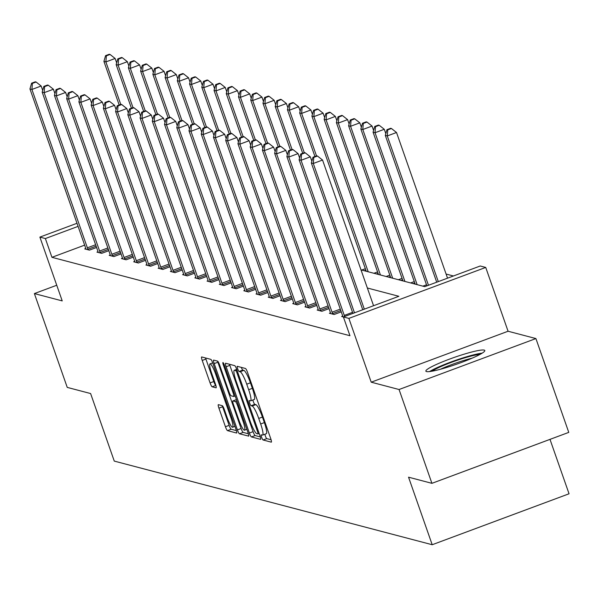 <?xml version="1.0" encoding="UTF-8"?>
<svg xmlns="http://www.w3.org/2000/svg" width="599" height="599" viewBox="0 0 599 599"><rect width="100%" height="100%" fill="white"/><g stroke="black" fill="none" stroke-linecap="round" stroke-linejoin="round"><path stroke-width="0.9" d="M261.636 437.27A2.748 0.457 -110.4 0 0 263.081 439.988L271.257 442.144A3.931 0.659 -110.4 0 0 271.34 442.144A3.931 0.659 -110.4 0 0 270.741 438.663L247.522 372.361A3.931 0.659 -110.4 0 0 245.455 368.475L237.279 366.318A2.748 0.457 -110.4 0 0 237.226 366.318A2.748 0.457 -110.4 0 0 237.646 368.759A2.748 0.457 -110.4 0 0 239.083 371.477L240.147 371.754A12.572 2.096 -110.4 0 1 246.736 384.191L248.667 389.717A12.572 2.096 -110.4 0 1 250.592 400.851A12.572 2.096 -110.4 0 1 250.337 400.858L249.274 400.581A2.748 0.457 -110.4 0 0 249.221 400.581A2.748 0.457 -110.4 0 0 249.641 403.015A2.748 0.457 -110.4 0 0 251.086 405.733L252.142 406.01A12.572 2.096 -110.4 0 1 258.731 418.446L260.67 423.972A12.572 2.096 -110.4 0 1 262.594 435.106A12.572 2.096 -110.4 0 1 262.332 435.114L261.276 434.837A2.748 0.457 -110.4 0 0 261.216 434.837A2.748 0.457 -110.4 0 0 261.636 437.27M264.878 434.253A2.748 0.457 -110.4 0 0 265.335 435.892A2.748 0.457 -110.4 0 0 266.78 438.618L271.085 439.748M241.345 367.389A2.748 0.457 -110.4 0 0 242.782 370.1L243.845 370.377L240.147 371.754M252.883 399.997A2.748 0.457 -110.4 0 0 253.34 401.637A2.748 0.457 -110.4 0 0 254.777 404.355L255.84 404.639L252.142 406.01M426.481 371.582A31.223 3.594 -19.3 0 0 458.999 363.346A31.223 3.594 -19.3 0 0 484.801 350.52A31.223 3.594 -19.3 0 0 484.179 350.101A31.223 3.594 -19.3 0 0 451.668 358.329A31.223 3.594 -19.3 0 0 425.867 371.155A31.223 3.594 -19.3 0 0 426.481 371.582M218.403 404.662A3.931 0.659 -110.4 0 0 218.321 404.662A3.931 0.659 -110.4 0 0 218.92 408.144L225.434 426.743A3.931 0.659 -110.4 0 0 227.493 430.629L236.575 433.017A3.931 0.659 -110.4 0 0 236.657 433.017A3.931 0.659 -110.4 0 0 236.058 429.543L212.84 363.234A3.931 0.659 -110.4 0 0 210.781 359.348L201.698 356.959A3.931 0.659 -110.4 0 0 201.616 356.959A3.931 0.659 -110.4 0 0 202.215 360.441L210.084 382.911A3.931 0.659 -110.4 0 0 212.143 386.797L216.029 387.823A3.931 0.659 -110.4 0 0 216.112 387.815A3.931 0.659 -110.4 0 0 215.513 384.341L211.612 373.192A10.512 1.752 -110.4 0 1 210.002 363.885A10.512 1.752 -110.4 0 1 215.73 374.278L231.012 417.93A10.512 1.752 -110.4 0 1 232.622 427.237A10.512 1.752 -110.4 0 1 226.894 416.844L224.348 409.574A3.931 0.659 -110.4 0 0 222.289 405.688L218.403 404.662M84.646 245.141L51.941 257.315L45.374 238.552L39.886 237.107L76.994 223.285M431.916 483.333L399.061 389.515L535.91 338.562L568.765 432.381L431.916 483.333L408.548 477.186L432.201 544.731L114.267 461.095L90.606 393.543L67.238 387.396L34.383 293.577L62.221 300.9L39.886 237.107M535.91 338.562L508.072 331.24L371.223 382.192L399.061 389.515M371.223 382.192L348.88 318.391L343.392 316.953L398.867 296.295L367.359 288.007M51.941 257.315L349.958 335.717L343.392 316.953M249.379 433.04A3.931 0.659 -110.4 0 0 251.438 436.926L260.52 439.322A3.931 0.659 -110.4 0 0 260.602 439.314A3.931 0.659 -110.4 0 0 259.996 435.84L236.777 369.531A3.931 0.659 -110.4 0 0 234.718 365.645L225.636 363.256A3.931 0.659 -110.4 0 0 225.553 363.256A3.931 0.659 -110.4 0 0 226.16 366.738L249.379 433.04L253.078 431.662A3.931 0.659 -110.4 0 0 255.137 435.548L260.348 436.926M248.69 436.117L239.465 433.781A3.931 0.659 -110.4 0 1 237.406 429.895L214.187 363.593A3.931 0.659 -110.4 0 1 213.588 360.111A3.931 0.659 -110.4 0 1 213.663 360.111L217.557 361.13A3.931 0.659 -110.4 0 0 217.886 362.215L214.187 363.593M235.16 395.946L233.752 396.471A3.931 0.659 -110.4 0 1 233.67 396.471L231.087 395.797A3.931 0.659 -110.4 0 1 229.028 391.911L219.616 365.016A3.931 0.659 -110.4 0 0 217.557 361.13M233.752 396.471A3.931 0.659 -110.4 0 0 233.146 392.989L223.345 364.993A2.748 0.457 -110.4 0 1 222.925 362.56A2.748 0.457 -110.4 0 1 224.423 365.278L248.031 432.688A3.931 0.659 -110.4 0 1 248.63 436.169A3.931 0.659 -110.4 0 1 248.548 436.169M56.74 285.251L34.383 293.577M432.201 544.731L569.05 493.778L549.994 439.366M342.71 316.092L341.64 316.489L343.399 316.946M341.265 311.847L334.115 314.505L329.405 313.27L330.476 312.873M329.031 308.627L321.88 311.285L317.171 310.05L318.241 309.653M316.796 305.408L309.646 308.066L304.936 306.83L306.007 306.433M304.562 302.188L297.411 304.854L292.701 303.611L293.772 303.214M292.327 298.968L285.176 301.634L280.467 300.391L281.537 299.994M280.092 295.749L272.942 298.414L268.232 297.179L269.303 296.775M267.858 292.537L260.707 295.195L255.998 293.959L257.068 293.562M255.623 289.317L248.473 291.975L243.763 290.74L244.834 290.343M243.389 286.097L236.238 288.755L231.528 287.52L232.599 287.123M231.154 282.878L224.004 285.543L219.294 284.3L220.365 283.904M218.92 279.658L211.769 282.324L207.067 281.081L208.13 280.684M206.685 276.438L199.534 279.104L194.832 277.861L195.895 277.464M194.45 273.219L187.3 275.884L182.598 274.649L183.661 274.245M182.216 270.007L175.065 272.665L170.363 271.429L171.426 271.033M169.981 266.787L162.831 269.445L158.129 268.21L159.192 267.813M157.747 263.567L150.596 266.226L145.894 264.99L146.957 264.593M145.512 260.348L138.362 263.013L133.659 261.77L134.723 261.374M133.278 257.128L126.127 259.794L121.425 258.551L122.488 258.154M121.043 253.909L113.892 256.574L109.19 255.339L110.253 254.934M108.808 250.696L101.658 253.355L96.956 252.119L98.026 251.722M96.574 247.477L89.423 250.135L84.721 248.899L85.792 248.503M453.428 275.982L446.09 274.05M361.017 269.887L424.758 286.651L480.241 265.993L485.729 267.439L348.88 318.391M508.072 331.24L485.729 267.439M78.08 226.377L45.374 238.552M266.031 433.736A12.572 2.096 -110.4 0 0 266.285 433.728A12.572 2.096 -110.4 0 0 264.369 422.594L260.67 423.972M255.84 404.639A12.572 2.096 -110.4 0 1 262.429 417.069L264.369 422.594M254.036 399.481A12.572 2.096 -110.4 0 0 254.29 399.473A12.572 2.096 -110.4 0 0 252.366 388.339L248.667 389.717M243.845 370.377A12.572 2.096 -110.4 0 1 250.434 382.813L252.366 388.339M229.507 364.274A3.931 0.659 -110.4 0 0 229.859 365.36L253.078 431.662M257.87 433.938A2.748 0.457 -110.4 0 0 257.922 433.938A2.748 0.457 -110.4 0 0 257.503 431.505L237.122 373.304A2.748 0.457 -110.4 0 0 235.677 370.579L234.561 370.287A12.572 2.096 -110.4 0 0 234.306 370.294A12.572 2.096 -110.4 0 0 236.231 381.428L250.157 421.209A12.572 2.096 -110.4 0 0 256.754 433.646L257.87 433.938M248.375 433.773L243.164 432.403L239.465 433.781M217.886 362.215L241.105 428.517A3.931 0.659 -110.4 0 0 243.164 432.403M238.799 419.809A10.512 1.752 -110.4 0 0 244.527 430.202A10.512 1.752 -110.4 0 0 242.917 420.895L237.533 405.516A3.931 0.659 -110.4 0 0 235.474 401.63L232.899 400.948A3.931 0.659 -110.4 0 0 232.816 400.956A3.931 0.659 -110.4 0 0 233.415 404.43L238.799 419.809M205.569 357.977A3.931 0.659 -110.4 0 0 205.914 359.063L213.783 381.533A3.931 0.659 -110.4 0 0 215.842 385.419L215.857 385.427M222.274 405.68A3.931 0.659 -110.4 0 0 222.618 406.766L229.132 425.365A3.931 0.659 -110.4 0 0 231.192 429.251L236.41 430.629M447.535 278.176L396.523 132.499L387.276 135.943L385.314 135.426L436.716 282.204M438.288 281.612L387.276 135.943L387.755 129.878L391.446 128.5L390.668 128.291L386.969 129.669L387.755 129.878M385.314 135.426L386.969 129.669M391.446 128.5L396.523 132.499M373.559 305.715L322.547 160.045L313.299 163.482L364.319 309.159M313.779 157.417L317.477 156.04L316.691 155.837L312.992 157.215L313.779 157.417L313.299 163.482L311.338 162.965L362.739 309.743M322.547 160.045L317.477 156.04M312.992 157.215L311.338 162.965M432.119 371.193A27.015 3.107 160.7 0 1 439.314 367.284A27.015 3.107 160.7 0 1 479.934 354.451M472.139 358.165A25.016 2.875 -19.3 0 0 441.238 368.902A25.016 2.875 -19.3 0 0 440.527 369.239M482.18 353.148A31.021 3.572 -19.3 0 0 436.783 367.793A31.021 3.572 -19.3 0 0 429.55 371.582M385.823 133.659L384.288 129.279L375.041 132.723L373.08 132.207L426.885 285.858M428.465 285.274L375.041 132.723L375.521 126.659L379.212 125.281L378.433 125.071L374.734 126.449L375.521 126.659M373.08 132.207L374.734 126.449M379.212 125.281L384.288 129.279M373.589 130.44L372.054 126.06L362.807 129.504L360.845 128.987L415.174 284.128M417.136 284.645L362.807 129.504L363.286 123.439L366.985 122.061L366.199 121.859L362.5 123.229L363.286 123.439M360.845 128.987L362.5 123.229M366.985 122.061L372.054 126.06M311.847 161.206L310.312 156.826L301.065 160.27L354.488 312.82M301.544 154.198L305.243 152.82L304.457 152.618L300.758 153.995L301.544 154.198L301.065 160.27L299.103 159.753L352.916 313.404M310.312 156.826L305.243 152.82M300.758 153.995L299.103 159.753M299.612 157.986L298.077 153.606L288.83 157.05L344.29 315.411A4.006 0.666 -110.4 0 0 344.687 316.467M289.31 150.985L293.008 149.608L292.222 149.398L288.523 150.776L289.31 150.985L288.83 157.05L286.876 156.534L342.329 314.894A4.006 0.666 -110.4 0 1 342.763 316.279L342.913 316.819M298.077 153.606L293.008 149.608M288.523 150.776L286.876 156.534M361.354 127.228L359.819 122.847L350.572 126.284L348.611 125.768L402.94 280.916M404.902 281.425L350.572 126.284L351.051 120.219L354.75 118.842L353.964 118.639L350.265 120.017L351.051 120.219M348.611 125.768L350.265 120.017M354.75 118.842L359.819 122.847M349.12 124.008L347.585 119.628L338.338 123.065L336.376 122.555L390.705 277.696M392.667 278.213L338.338 123.065L338.817 117L342.516 115.622L341.729 115.42L338.031 116.798L338.817 117M336.376 122.555L338.031 116.798M342.516 115.622L347.585 119.628M336.885 120.788L335.35 116.408L326.103 119.852L324.141 119.336L378.471 274.477M380.432 274.993L326.103 119.852L326.582 113.78L330.281 112.41L329.495 112.2L325.796 113.578L326.582 113.78M324.141 119.336L325.796 113.578M330.281 112.41L335.35 116.408M287.378 154.767L285.843 150.386L276.596 153.831L332.056 312.191A4.006 0.666 -110.4 0 0 332.602 313.606L332.842 314.176M277.075 147.766L280.774 146.388L279.988 146.178L276.289 147.556L277.075 147.766L276.596 153.831L274.642 153.314L330.094 311.675A4.006 0.666 -110.4 0 1 330.528 313.067L330.678 313.599M285.843 150.386L280.774 146.388M276.289 147.556L274.642 153.314M275.143 151.547L273.608 147.167L264.361 150.611L319.821 308.972A4.006 0.666 -110.4 0 0 320.368 310.394L320.607 310.956M264.84 144.546L268.539 143.168L267.753 142.959L264.054 144.337L264.84 144.546L264.361 150.611L262.407 150.094L317.859 308.463A4.006 0.666 -110.4 0 1 318.294 309.848L318.443 310.387M273.608 147.167L268.539 143.168M264.054 144.337L262.407 150.094M262.909 148.327L261.374 143.947L252.127 147.391L307.587 305.76A4.006 0.666 -110.4 0 0 308.133 307.175L308.373 307.736M252.606 141.327L256.305 139.949L255.518 139.739L251.82 141.117L252.606 141.327L252.127 147.391L250.172 146.875L305.625 305.243A4.006 0.666 -110.4 0 1 306.059 306.628L306.209 307.167M261.374 143.947L256.305 139.949M251.82 141.117L250.172 146.875M324.651 117.569L323.116 113.189L313.869 116.633L311.907 116.116L366.236 271.257M368.198 271.774L313.869 116.633L314.348 110.568L318.047 109.19L317.26 108.981L313.562 110.358L314.348 110.568M311.907 116.116L313.562 110.358M318.047 109.19L323.116 113.189M250.674 145.115L249.139 140.728L239.892 144.172L295.352 302.54A4.006 0.666 -110.4 0 0 295.899 303.955L296.138 304.517M240.371 138.107L244.07 136.729L243.284 136.527L239.585 137.905L240.371 138.107L239.892 144.172L237.938 143.655L293.39 302.023A4.006 0.666 -110.4 0 1 293.824 303.408L293.974 303.948M249.139 140.728L244.07 136.729M239.585 137.905L237.938 143.655M312.416 114.349L310.881 109.969L301.634 113.413L299.672 112.897L314.939 156.489M316.512 155.905L301.634 113.413L302.113 107.348L305.812 105.971L305.026 105.761L301.327 107.139L302.113 107.348M299.672 112.897L301.327 107.139M305.812 105.971L310.881 109.969M238.439 141.896L236.904 137.515L227.657 140.952L283.117 299.32A4.006 0.666 -110.4 0 0 283.664 300.735L283.904 301.297M228.137 134.887L231.835 133.51L231.049 133.307L227.35 134.685L228.137 134.887L227.657 140.952L225.703 140.443L281.156 298.804A4.006 0.666 -110.4 0 1 281.59 300.189L281.74 300.728M236.904 137.515L231.835 133.51M227.35 134.685L225.703 140.443M300.181 111.129L298.646 106.749L289.399 110.194L287.438 109.677L302.705 153.269M304.277 152.685L289.399 110.194L289.879 104.129L293.577 102.751L292.791 102.541L289.092 103.919L289.879 104.129M287.438 109.677L289.092 103.919M293.577 102.751L298.646 106.749M226.205 138.676L224.67 134.296L215.423 137.74L270.883 296.101A4.006 0.666 -110.4 0 0 271.429 297.516L271.669 298.077M215.902 131.668L219.601 130.297L218.815 130.088L215.123 131.466L215.902 131.668L215.423 137.74L213.469 137.223L268.921 295.584A4.006 0.666 -110.4 0 1 269.355 296.969L269.505 297.508M224.67 134.296L219.601 130.297M215.123 131.466L213.469 137.223M287.947 107.917L286.412 103.53L277.165 106.974L275.203 106.457L290.47 150.05M292.042 149.465L277.165 106.974L277.644 100.909L281.343 99.531L280.557 99.329L276.858 100.707L277.644 100.909M275.203 106.457L276.858 100.707M281.343 99.531L286.412 103.53M213.97 135.456L212.435 131.076L203.196 134.52L258.648 292.881A4.006 0.666 -110.4 0 0 259.195 294.296L259.434 294.858M203.667 128.456L207.366 127.078L206.588 126.868L202.889 128.246L203.667 128.456L203.196 134.52L201.234 134.004L256.686 292.364A4.006 0.666 -110.4 0 1 257.121 293.75L257.271 294.289M212.435 131.076L207.366 127.078M202.889 128.246L201.234 134.004M275.712 104.698L274.177 100.318L264.93 103.754L262.968 103.238L278.236 146.83M279.808 146.246L264.93 103.754L265.409 97.689L269.108 96.312L268.322 96.11L264.623 97.487L265.409 97.689M262.968 103.238L264.623 97.487M269.108 96.312L274.177 100.318M201.736 132.237L200.201 127.857L190.961 131.301L246.414 289.661A4.006 0.666 -110.4 0 0 246.96 291.077L247.2 291.646M191.433 125.236L195.132 123.858L194.353 123.649L190.654 125.026L191.433 125.236L190.961 131.301L188.999 130.784L244.452 289.145A4.006 0.666 -110.4 0 1 244.886 290.537L245.036 291.069M200.201 127.857L195.132 123.858M190.654 125.026L188.999 130.784M263.478 101.478L261.943 97.098L252.696 100.542L250.734 100.026L266.001 143.618M267.573 143.026L252.696 100.542L253.175 94.47L256.874 93.092L256.087 92.89L252.389 94.268L253.175 94.47M250.734 100.026L252.389 94.268M256.874 93.092L261.943 97.098M189.501 129.017L187.974 124.637L178.727 128.081L234.179 286.449A4.006 0.666 -110.4 0 0 234.726 287.864L234.965 288.426M179.198 122.016L182.897 120.639L182.118 120.429L178.42 121.807L179.198 122.016L178.727 128.081L176.765 127.565L232.225 285.933A4.006 0.666 -110.4 0 1 232.652 287.318L232.801 287.857M187.974 124.637L182.897 120.639M178.42 121.807L176.765 127.565M251.243 98.258L249.708 93.878L240.461 97.323L238.499 96.806L253.766 140.398M255.339 139.807L240.461 97.323L240.94 91.258L244.639 89.88L243.853 89.67L240.154 91.048L240.94 91.258M238.499 96.806L240.154 91.048M244.639 89.88L249.708 93.878M177.267 125.797L175.739 121.417L166.492 124.862L221.944 283.23A4.006 0.666 -110.4 0 0 222.491 284.645L222.731 285.206M166.964 118.797L170.663 117.419L169.884 117.217L166.185 118.587L166.964 118.797L166.492 124.862L164.53 124.345L219.99 282.713A4.006 0.666 -110.4 0 1 220.417 284.098L220.567 284.637M175.739 121.417L170.663 117.419M166.185 118.587L164.53 124.345M239.008 95.039L237.474 90.659L228.226 94.103L226.265 93.586L241.532 137.178M243.104 136.594L228.226 94.103L228.706 88.038L232.405 86.66L231.618 86.451L227.919 87.828L228.706 88.038M226.265 93.586L227.919 87.828M232.405 86.66L237.474 90.659M165.032 122.585L163.505 118.205L154.257 121.642L209.71 280.01A4.006 0.666 -110.4 0 0 210.264 281.425L210.496 281.987M154.729 115.577L158.428 114.199L157.649 113.997L153.95 115.375L154.729 115.577L154.257 121.642L152.296 121.125L207.756 279.493A4.006 0.666 -110.4 0 1 208.19 280.879L208.332 281.418M163.505 118.205L158.428 114.199M153.95 115.375L152.296 121.125M226.774 91.819L225.239 87.439L215.992 90.883L214.03 90.367L229.297 133.959M230.87 133.375L215.992 90.883L216.471 84.818L220.17 83.441L219.384 83.231L215.685 84.609L216.471 84.818M214.03 90.367L215.685 84.609M220.17 83.441L225.239 87.439M152.797 119.366L151.27 114.986L142.023 118.43L197.475 276.79A4.006 0.666 -110.4 0 0 198.029 278.206L198.262 278.767M142.495 112.357L146.193 110.98L145.415 110.778L141.716 112.155L142.495 112.357L142.023 118.43L140.061 117.913L195.521 276.274A4.006 0.666 -110.4 0 1 195.955 277.659L196.098 278.198M151.27 114.986L146.193 110.98M141.716 112.155L140.061 117.913M214.539 88.6L213.004 84.219L203.757 87.664L201.796 87.147L217.063 130.739M218.635 130.155L203.757 87.664L204.237 81.599L207.935 80.221L207.149 80.011L203.45 81.389L204.237 81.599M201.796 87.147L203.45 81.389M207.935 80.221L213.004 84.219M140.563 116.146L139.035 111.766L129.788 115.21L185.241 273.571A4.006 0.666 -110.4 0 0 185.795 274.986L186.027 275.547M130.26 109.138L133.959 107.768L133.18 107.558L129.481 108.936L130.26 109.138L129.788 115.21L127.827 114.694L183.287 273.054A4.006 0.666 -110.4 0 1 183.721 274.439L183.863 274.978M139.035 111.766L133.959 107.768M129.481 108.936L127.827 114.694M202.305 85.387L200.77 81L191.523 84.444L189.561 83.927L204.828 127.52M206.4 126.936L191.523 84.444L192.002 78.379L195.701 77.001L194.915 76.799L191.216 78.177L192.002 78.379M189.561 83.927L191.216 78.177M195.701 77.001L200.77 81M128.336 112.926L126.801 108.546L117.554 111.991L173.006 270.351A4.006 0.666 -110.4 0 0 173.56 271.766L173.8 272.335M118.025 105.926L121.724 104.548L120.946 104.338L117.247 105.716L118.025 105.926L117.554 111.991L115.592 111.474L171.052 269.835A4.006 0.666 -110.4 0 1 171.486 271.227L171.628 271.759M126.801 108.546L121.724 104.548M117.247 105.716L115.592 111.474M190.07 82.168L188.535 77.788L179.288 81.224L177.326 80.715L192.593 124.307M194.166 123.716L179.288 81.224L179.767 75.16L183.466 73.782L182.68 73.58L178.981 74.957L179.767 75.16M177.326 80.715L178.981 74.957M183.466 73.782L188.535 77.788M116.101 109.707L114.566 105.327L105.319 108.771L160.779 267.132A4.006 0.666 -110.4 0 0 161.326 268.554L161.565 269.116M105.791 102.706L109.49 101.328L108.711 101.119L105.012 102.496L105.791 102.706L105.319 108.771L103.357 108.254L158.817 266.622A4.006 0.666 -110.4 0 1 159.252 268.008L159.394 268.547M114.566 105.327L109.49 101.328M105.012 102.496L103.357 108.254M177.836 78.948L176.301 74.568L167.054 78.012L165.092 77.496L180.359 121.088M181.931 120.496L167.054 78.012L167.533 71.94L171.232 70.57L170.445 70.36L166.747 71.738L167.533 71.94M165.092 77.496L166.747 71.738M171.232 70.57L176.301 74.568M103.867 106.487L102.332 102.107L93.085 105.551L148.545 263.919A4.006 0.666 -110.4 0 0 149.091 265.335L149.331 265.896M93.556 99.486L97.255 98.109L96.476 97.899L92.778 99.277L93.556 99.486L93.085 105.551L91.123 105.035L146.583 263.403A4.006 0.666 -110.4 0 1 147.017 264.788L147.159 265.327M102.332 102.107L97.255 98.109M92.778 99.277L91.123 105.035M165.601 75.729L164.066 71.348L154.819 74.793L152.857 74.276L168.124 117.868M169.697 117.284L154.819 74.793L155.298 68.728L158.997 67.35L158.211 67.14L154.512 68.518L155.298 68.728M152.857 74.276L154.512 68.518M158.997 67.35L164.066 71.348M91.632 103.275L90.097 98.887L80.85 102.332L136.31 260.7A4.006 0.666 -110.4 0 0 136.857 262.115L137.096 262.676M81.329 96.267L85.021 94.889L84.242 94.687L80.543 96.065L81.329 96.267L80.85 102.332L78.888 101.815L134.348 260.183A4.006 0.666 -110.4 0 1 134.782 261.568L134.925 262.107M90.097 98.887L85.021 94.889M80.543 96.065L78.888 101.815M153.366 72.509L151.832 68.129L142.584 71.573L140.623 71.056L155.89 114.649M157.47 114.065L142.584 71.573L143.064 65.508L146.762 64.13L145.976 63.921L142.277 65.298L143.064 65.508M140.623 71.056L142.277 65.298M146.762 64.13L151.832 68.129M79.397 100.055L77.863 95.675L68.615 99.112L124.075 257.48A4.006 0.666 -110.4 0 0 124.622 258.895L124.862 259.457M69.095 93.047L72.793 91.669L72.007 91.467L68.308 92.845L69.095 93.047L68.615 99.112L66.654 98.603L122.114 256.964A4.006 0.666 -110.4 0 1 122.548 258.349L122.69 258.888M77.863 95.675L72.793 91.669M68.308 92.845L66.654 98.603M141.132 69.289L139.597 64.909L130.35 68.353L128.388 67.837L143.655 111.429M145.235 110.845L130.35 68.353L130.829 62.289L134.528 60.911L133.742 60.701L130.043 62.079L130.829 62.289M128.388 67.837L130.043 62.079M134.528 60.911L139.597 64.909M67.163 96.836L65.628 92.456L56.381 95.9L111.841 254.261A4.006 0.666 -110.4 0 0 112.387 255.676L112.627 256.237M56.86 89.828L60.559 88.45L59.773 88.248L56.074 89.625L56.86 89.828L56.381 95.9L54.419 95.383L109.879 253.744A4.006 0.666 -110.4 0 1 110.313 255.129L110.456 255.668M65.628 92.456L60.559 88.45M56.074 89.625L54.419 95.383M128.897 66.07L127.362 61.69L118.115 65.134L116.154 64.617L131.421 108.209M133 107.625L118.115 65.134L118.595 59.069L122.293 57.691L121.507 57.489L117.808 58.859L118.595 59.069M116.154 64.617L117.808 58.859M122.293 57.691L127.362 61.69M54.928 93.616L53.393 89.236L44.146 92.68L99.606 251.041A4.006 0.666 -110.4 0 0 100.153 252.456L100.392 253.018M44.626 86.615L48.324 85.238L47.538 85.028L43.839 86.406L44.626 86.615L44.146 92.68L42.185 92.164L97.644 250.524A4.006 0.666 -110.4 0 1 98.079 251.909L98.221 252.449M53.393 89.236L48.324 85.238M43.839 86.406L42.185 92.164M116.663 62.858L115.128 58.477L105.881 61.914L103.919 61.398L119.186 104.99M120.766 104.406L105.881 61.914L106.36 55.849L110.059 54.472L109.273 54.269L105.574 55.647L106.36 55.849M103.919 61.398L105.574 55.647M110.059 54.472L115.128 58.477M42.694 90.397L41.159 86.016L31.912 89.461L87.372 247.821A4.006 0.666 -110.4 0 0 87.918 249.236L88.158 249.805M32.391 83.396L36.09 82.018L35.304 81.808L31.605 83.186L32.391 83.396L31.912 89.461L29.95 88.944L85.41 247.305A4.006 0.666 -110.4 0 1 85.844 248.697L85.986 249.229M41.159 86.016L36.09 82.018M31.605 83.186L29.95 88.944M266.78 438.618L263.081 439.988M242.782 370.1L239.083 371.477M254.777 404.355L251.086 405.733M262.429 417.069L258.731 418.446M250.434 382.813L246.736 384.191M229.859 365.36L226.16 366.738M255.137 435.548L251.438 436.926M259.165 433.459L257.967 433.901M258.371 431.183L257.503 431.505M237.99 372.982L237.122 373.304M236.979 370.1L235.677 370.579M236.755 369.471L234.561 370.287M241.105 428.517L237.406 429.895M235.152 395.917L233.812 396.418M234.014 392.667L233.146 392.989M224.198 364.679L223.345 364.993M243.786 420.573L242.917 420.895M238.402 405.194L237.533 405.516M236.957 401.075L235.474 401.63M236.448 399.63L232.899 400.948M231.88 417.608L231.012 417.93M216.591 373.956L215.73 374.278M215.842 385.419L212.143 386.797M213.783 381.533L210.084 382.911M205.914 359.063L202.215 360.441M231.192 429.251L227.493 430.629M229.132 425.365L225.434 426.743M222.618 406.766L218.92 408.144M426.518 284.795L422.864 286.157M344.29 315.411L352.541 312.341M414.785 283.013L413.183 283.604M414.283 281.575L410.629 282.938M402.55 279.793L400.948 280.392M402.049 278.363L398.395 279.718M390.316 276.573L388.714 277.172M389.814 275.143L386.16 276.498M332.056 312.191L340.307 309.121M332.602 313.606L340.809 310.552M319.821 308.972L328.072 305.902M320.368 310.394L328.574 307.332M307.587 305.76L315.838 302.682M308.133 307.175L316.339 304.12M378.081 273.354L376.479 273.953M377.58 271.924L373.933 273.279M295.352 302.54L303.603 299.463M295.899 303.955L304.105 300.9M365.847 270.134L364.244 270.733M365.345 268.704L361.699 270.059M283.117 299.32L291.369 296.25M283.664 300.735L291.87 297.681M270.883 296.101L279.134 293.031M271.429 297.516L279.636 294.461M258.648 292.881L266.899 289.811M259.195 294.296L267.401 291.241M246.414 289.661L254.665 286.592M246.96 291.077L255.167 288.022M234.179 286.449L242.43 283.372M234.726 287.864L242.932 284.81M221.944 283.23L230.196 280.152M222.491 284.645L230.697 281.59M209.71 280.01L217.961 276.933M210.264 281.425L218.463 278.37M197.475 276.79L205.727 273.721M198.029 278.206L206.228 275.151M185.241 273.571L193.492 270.501M185.795 274.986L193.994 271.931M173.006 270.351L181.257 267.281M173.56 271.766L181.767 268.711M160.779 267.132L169.03 264.062M161.326 268.554L169.532 265.492M148.545 263.919L156.796 260.842M149.091 265.335L157.297 262.28M136.31 260.7L144.561 257.622M136.857 262.115L145.063 259.06M124.075 257.48L132.327 254.41M124.622 258.895L132.828 255.84M111.841 254.261L120.092 251.191M112.387 255.676L120.594 252.621M99.606 251.041L107.857 247.971M100.153 252.456L108.359 249.401M87.372 247.821L95.623 244.751M87.918 249.236L96.125 246.182M266.285 433.728L262.594 435.106M254.29 399.473L250.592 400.851M259.172 433.474L257.922 433.938M236.732 369.388L234.306 370.294M246.855 429.333L244.527 430.202M236.44 399.6L232.816 400.956M234.95 426.368L232.622 427.237M212.712 362.882L210.002 363.885"/></g></svg>
